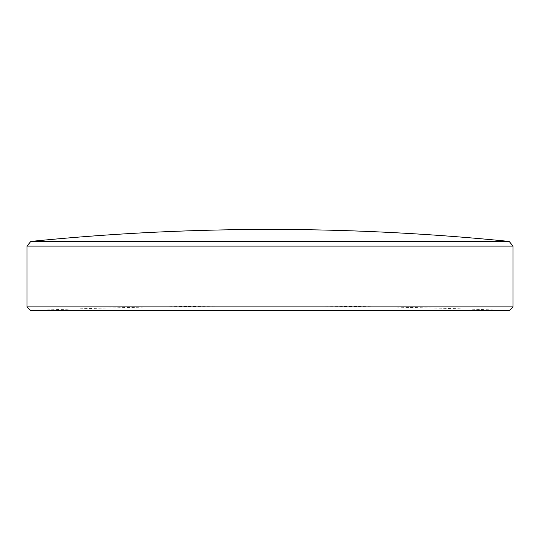 <?xml version="1.0" encoding="UTF-8"?>
<svg xmlns="http://www.w3.org/2000/svg" width="540" height="540" viewBox="0 0 540 540"><rect width="100%" height="100%" fill="white"/><g stroke="black" fill="none" stroke-linecap="round" stroke-linejoin="round"><path stroke-width="0.41" stroke-dasharray="2.7 2.03" d="M270 310.554L509.321 310.554A6080.738 6080.738 0 0 0 30.679 310.554L270 310.554M509.193 241.434L30.807 241.434M513 306.875L27 306.875M27 246.105L513 246.105"/><path stroke-width="0.81" d="M30.807 241.434L509.193 241.434L513 246.105L27 246.105L30.807 241.434A2391.734 2391.734 0 0 1 509.193 241.434M513 306.875L509.321 310.554L30.679 310.554L27 306.875L513 306.875L513 246.105M27 306.875L27 246.105"/></g></svg>
